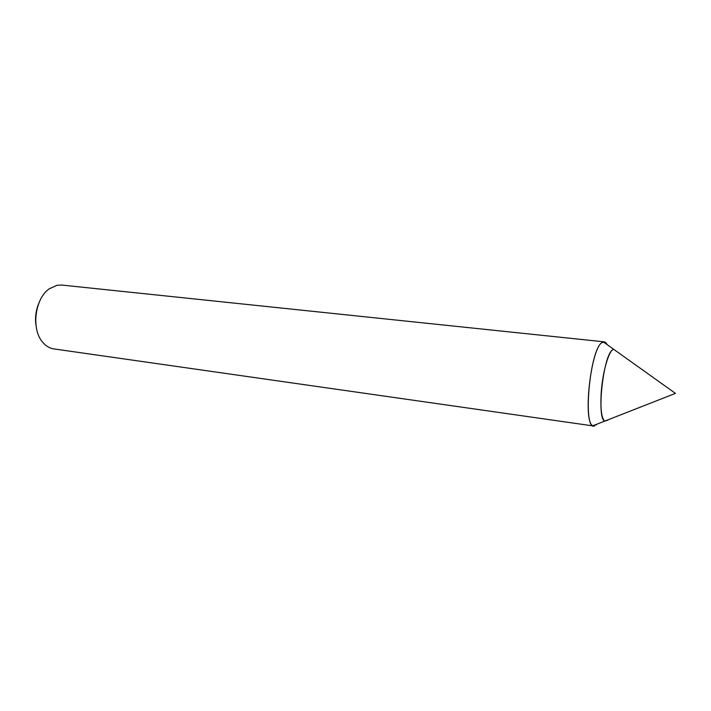 <?xml version="1.0" encoding="UTF-8"?>
<svg xmlns="http://www.w3.org/2000/svg" width="711" height="711" viewBox="0 0 711 711"><rect width="100%" height="100%" fill="white"/><g stroke="black" fill="none" stroke-linecap="round" stroke-linejoin="round"><path stroke-width="1.07" d="M607.07 344.586L604.954 342.071L602.013 342.569L603.319 341.902C604.768 341.564 606.03 342.453 607.078 344.595M602.839 342.071L602.004 342.569C590.103 349.039 582.451 427.338 593.738 426.005M604.021 341.822L61.679 285.058L56.96 285.289L49.299 288.799C34.839 298.496 31.026 329.326 42.687 342.258C45.877 346.053 49.574 348.266 53.787 348.897L593.614 425.987M607.852 420.21L604.759 421.099L607.852 420.21M603.319 341.902L613.637 349.27C608.865 349.999 602.395 372.52 601.159 393.574C600.351 409.252 601.55 418.432 604.759 421.099L675.45 393.379L613.637 349.27L616.739 351.483L613.637 349.27L612.562 349.865C603.212 355.322 596.316 418.628 604.759 421.099L592.947 425.729C582.593 423.089 590.654 348.621 602.013 342.569C589.543 349.519 582.389 431.55 594.583 425.969M38.616 303.748C35.843 310.645 34.955 317.781 35.968 325.158M596.716 424.636L592.947 425.729"/></g></svg>
